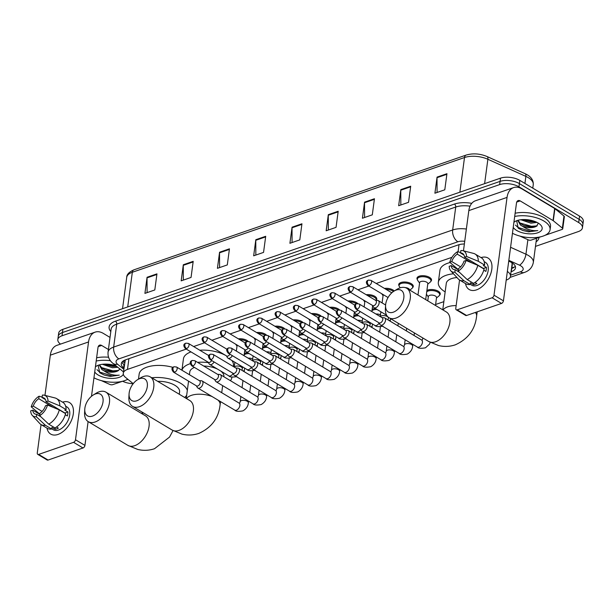<?xml version="1.0" encoding="UTF-8"?>
<svg xmlns="http://www.w3.org/2000/svg" width="614" height="614" viewBox="0 0 614 614"><rect width="100%" height="100%" fill="white"/><g stroke="black" fill="none" stroke-linecap="round" stroke-linejoin="round"><path stroke-width="0.92" d="M238.378 338.851A7.337 3.408 7.6 0 1 246.966 340.432A7.337 3.408 7.6 0 1 248.179 341.369M256.637 332.55A7.337 3.408 7.6 0 1 265.217 334.131A7.337 3.408 7.6 0 1 266.438 335.06M274.888 326.241A7.337 3.408 7.6 0 1 283.476 327.822A7.337 3.408 7.6 0 1 284.689 328.759M293.147 319.932A7.337 3.408 7.6 0 1 301.735 321.521A7.337 3.408 7.6 0 1 302.948 322.45M311.405 313.631A7.337 3.408 7.6 0 1 319.986 315.212A7.337 3.408 7.6 0 1 321.206 316.149M329.657 307.322A7.337 3.408 7.6 0 1 338.245 308.903A7.337 3.408 7.6 0 1 339.458 309.84M347.915 301.013A7.337 3.408 7.6 0 1 356.496 302.602A7.337 3.408 7.6 0 1 357.716 303.531M366.174 294.712A7.337 3.408 7.6 0 1 374.755 296.293A7.337 3.408 7.6 0 1 376.758 299.087A7.337 3.408 7.6 0 1 376.06 300.277M384.425 288.403A7.337 3.408 7.6 0 1 393.014 289.985A7.337 3.408 7.6 0 1 394.272 290.967M399.077 285.863A7.337 3.408 7.6 0 1 398.724 284.535A7.337 3.408 7.6 0 1 403.498 282.018A7.337 3.408 7.6 0 1 411.265 283.683A7.337 3.408 7.6 0 1 413.268 286.477A7.337 3.408 7.6 0 1 412.577 287.667M417.336 279.562A7.337 3.408 7.6 0 1 416.975 278.226A7.337 3.408 7.6 0 1 421.749 275.709A7.337 3.408 7.6 0 1 429.524 277.374A7.337 3.408 7.6 0 1 431.527 280.168A7.337 3.408 7.6 0 1 430.828 281.358M262.6 347.255A7.337 3.408 7.6 0 1 265.824 346.327M280.859 340.947A7.337 3.408 7.6 0 1 284.082 340.026M299.118 334.645A7.337 3.408 7.6 0 1 302.341 333.717M317.369 328.337A7.337 3.408 7.6 0 1 320.592 327.408M244.349 353.564A7.337 3.408 7.6 0 1 247.572 352.636M335.628 322.028A7.337 3.408 7.6 0 1 338.851 321.107M353.879 315.726A7.337 3.408 7.6 0 1 357.11 314.798M372.138 309.418A7.337 3.408 7.6 0 1 375.361 308.489M426.907 290.499A7.337 3.408 7.6 0 1 438.25 291.213A7.337 3.408 7.6 0 1 440.253 294.006A7.337 3.408 7.6 0 1 439.555 295.196M511.846 265.893A4.59 2.134 -172.4 0 0 512.076 264.158L511.784 262.209M512.076 264.158A13.761 6.393 7.6 0 1 512.068 264.197L510.457 276.269A13.761 6.393 -172.4 0 0 507.356 271.442M125.294 359.927L123.284 373.22A13.761 6.393 -172.4 0 0 125.548 377.418L133.223 383.658M186.28 349.09L127.489 369.398A13.761 6.393 -172.4 0 0 123.284 373.22M451.958 257.32L376.198 283.484M368.837 286.024L357.947 289.793M350.586 292.333L339.688 296.094M332.327 298.642L321.437 302.403M314.069 304.943L303.178 308.704M295.818 311.252L284.919 315.013M277.559 317.553L266.668 321.322M259.3 323.862L248.409 327.623M241.049 330.171L230.15 333.932M222.79 336.472L211.899 340.24M204.539 342.781L193.64 346.542M506.197 280.107L506.258 280.091A13.761 6.393 -172.4 0 0 510.457 276.269M243.06 371.002L244.326 370.564M261.311 364.701L262.577 364.263M279.57 358.392L280.836 357.954M297.828 352.091L299.095 351.653M316.08 345.782L317.346 345.344M334.338 339.473L335.605 339.035M352.589 333.172L353.864 332.734M370.848 326.863L372.115 326.425M389.107 320.554L390.374 320.117M435.61 304.49L443.853 301.651M60.494 344.109A13.761 6.393 7.6 0 1 57.823 339.588A13.761 6.393 7.6 0 1 62.029 335.766L499.642 184.599A13.761 6.393 7.6 0 1 518.96 186.825L578.687 222.56A13.761 6.393 7.6 0 1 582.44 227.794A13.761 6.393 7.6 0 1 578.234 231.616L535.477 246.391M133.177 383.712A13.761 6.393 7.6 0 1 122.6 381.248M582.44 227.794L583.3 221.355A13.761 6.393 7.6 0 0 579.547 216.12L519.82 180.386A13.761 6.393 7.6 0 0 500.502 178.16L62.889 329.319A13.761 6.393 7.6 0 0 58.683 333.149L58.253 336.365A13.761 6.393 7.6 0 1 62.459 332.542L500.072 181.383A13.761 6.393 7.6 0 1 519.39 183.609L579.117 219.344A13.761 6.393 7.6 0 1 582.87 224.578A13.761 6.393 7.6 0 0 579.117 219.344L519.39 183.609A13.761 6.393 7.6 0 0 500.072 181.383L62.459 332.542A13.761 6.393 7.6 0 0 58.253 336.365L57.823 339.588M511.063 271.764L511.301 271.68A13.761 6.393 -172.4 0 0 515.507 267.857A13.761 6.393 -172.4 0 0 509.973 261.694L508.73 261.134M464.368 243.988A13.761 6.393 -172.4 0 0 458.174 244.94L125.502 359.858A13.761 6.393 -172.4 0 0 121.296 363.68A13.761 6.393 -172.4 0 0 123.552 367.878L123.951 368.2M515.276 266.192A13.761 6.393 7.6 0 1 511.731 268.464L511.493 268.548M124.381 364.977L123.982 364.662A13.761 6.393 7.6 0 1 121.956 362.13M374.448 198.736L372.299 214.831L362.413 218.246L364.562 202.152L374.448 198.736M410.697 186.219L408.548 202.313L398.663 205.728L400.812 189.626L410.697 186.219M446.946 173.693L444.797 189.795L434.912 193.21L437.061 177.108L446.946 173.693M265.701 236.298L263.552 252.4L253.666 255.815L255.815 239.713L265.701 236.298M229.452 248.816L227.303 264.918L217.417 268.333L219.566 252.231L229.452 248.816M193.203 261.341L191.054 277.436L181.168 280.851L183.317 264.757L193.203 261.341M156.954 273.859L154.805 289.962L144.919 293.377L147.068 277.275L156.954 273.859M338.199 211.254L336.05 227.357L326.164 230.772L328.313 214.67L338.199 211.254M301.95 223.78L299.801 239.874L289.915 243.29L292.064 227.195L301.95 223.78M292.087 242.538L292.026 227.771A3.669 2.387 -109.1 0 1 292.064 227.195M328.337 230.02L328.275 215.253A3.669 2.387 -109.1 0 1 328.313 214.67M147.091 292.625L147.038 277.858A3.669 2.387 -109.1 0 1 147.068 277.275M183.34 280.107L183.279 265.34A3.669 2.387 -109.1 0 1 183.317 264.757M219.589 267.581L219.528 252.814A3.669 2.387 -109.1 0 1 219.566 252.231M255.838 255.063L255.777 240.297A3.669 2.387 -109.1 0 1 255.815 239.713M437.076 192.458L437.022 177.692A3.669 2.387 -109.1 0 1 437.061 177.108M400.835 204.976L400.773 190.21A3.669 2.387 -109.1 0 1 400.812 189.626M364.586 217.502L364.524 202.735A3.669 2.387 -109.1 0 1 364.562 202.152M127.75 379.214A22.933 10.661 7.6 0 1 93.95 377.833M123.33 374.294A14.951 6.946 7.6 0 1 112.815 378.416A14.951 6.946 7.6 0 1 98.094 374.97A14.951 6.946 7.6 0 1 94.725 371.969M95.408 366.88A14.951 6.946 7.6 0 1 96.713 365.967A14.951 6.946 7.6 0 1 116.092 365.913M98.148 365.292L99.737 372.767L104.134 374.993L110.106 376.42L119.277 375.146C114.097 375.691 109 374.248 103.973 370.802A10.361 4.82 7.6 0 0 118.041 370.764L119.876 368.983M99.453 364.862L102.124 368.331L105.923 370.288L111.886 371.577L118.041 370.764M99.23 364.931L101.955 369.613L103.973 370.802M102.361 364.294L112.4 367.748L117.742 367.249M104.273 364.125L112.569 366.466L116.568 366.305M96.191 361.024A22.933 10.661 7.6 0 1 110.374 360.717M96.621 357.801A22.933 10.661 7.6 0 1 108.548 357.241M106.045 364.962L116.077 366.374M105.362 370.073L115.394 371.485M104.081 374.977L110.106 376.42M105.485 364.094L115.662 365.76M101.057 367.448L112.93 370.856L118.663 370.419M96.974 369.674L99.476 371.992L112.247 375.968L119.277 375.146M57.977 434.443A18.343 11.037 120.9 0 1 47.002 428.135A18.343 11.037 120.9 0 0 50.709 434.09A18.343 11.037 120.9 0 0 57.977 434.443A18.343 11.037 120.9 0 0 73.281 413.959A18.343 11.037 120.9 0 0 62.544 402.155A18.343 11.037 120.9 0 1 69.543 402.607A18.343 11.037 120.9 0 1 72.022 418.932A18.343 11.037 120.9 0 1 57.977 434.443M127.965 379.383L126.4 379.928M122.493 381.279L112.723 384.648A2.295 1.067 -172.4 0 1 109.806 384.433L101.341 380.619M110.021 337.424L103.275 333.379A18.343 11.919 70.9 0 0 95.132 332.143A18.343 11.919 70.9 0 0 88.546 341.96L75.499 439.754L84.932 445.396L88.109 421.58M95.132 332.143L56.91 345.344A18.343 11.919 70.9 0 0 50.325 355.161L44.96 395.378M41.061 424.573L37.277 452.963A2.295 1.381 -59.1 0 0 37.746 454.36A2.295 1.381 -59.1 0 0 38.651 454.406L48.084 460.047A2.295 1.381 120.9 0 1 47.178 460.001L37.746 454.36M84.932 445.396A2.295 1.381 120.9 0 1 83.013 447.982L73.58 442.333L38.651 454.406M73.58 442.333A2.295 1.381 -59.1 0 0 75.499 439.754M83.013 447.982L48.084 460.047M91.486 396.291L97.979 347.601A4.59 2.978 -109.1 0 1 99.629 345.145A4.59 2.978 -109.1 0 1 101.663 345.459L108.409 349.496M40.931 416.837L36.686 414.296A9.172 5.518 120.9 0 1 34.668 413.805A9.172 5.518 120.9 0 1 32.726 410.152L39.818 414.396M42.097 411.411L33.263 406.123A9.172 5.518 120.9 0 1 38.766 398.709L53.364 407.443M56.465 427.014L58.353 428.142A13.301 7.997 120.9 0 1 56.68 428.887A13.301 7.997 120.9 0 1 55.06 429.286L51.914 427.405L51.699 429.032A15.135 9.103 120.9 0 1 47.324 428.326L41.038 424.566A15.135 9.103 120.9 0 1 39.787 423.537L32.266 415.363A11.927 7.176 120.9 0 1 30.7 410.85L32.726 410.152M65.652 406.153L66.949 406.936A13.301 7.997 120.9 0 1 68.745 418.771A13.301 7.997 120.9 0 1 58.568 430.015A13.301 7.997 120.9 0 1 53.295 429.762L51.722 428.818M65.276 414.719L67.386 415.977A13.301 7.997 120.9 0 0 67.924 411.956L64.777 410.075L66.112 409.615L59.827 405.854L48.053 401.019L46.027 401.717L64.884 412.999A9.172 5.518 -59.1 0 1 64.907 413.237M45.474 399.614L42.067 397.573L42.397 395.094A11.927 7.176 120.9 0 1 44.323 395.216L55.083 397.972A15.135 9.103 120.9 0 1 56.58 398.586L62.866 402.354A15.135 9.103 120.9 0 1 66.112 409.615M65.575 413.636A15.135 9.103 120.9 0 1 54.991 427.897L48.706 424.136L39.657 415.632L39.987 413.161A9.172 5.518 120.9 0 0 45.49 405.739L47.516 405.04L59.289 409.876L65.575 413.636M33.263 406.123L31.237 406.829L39.849 414.189M56.58 398.586A15.135 9.103 120.9 0 1 59.827 405.854M59.289 409.876A15.135 9.103 120.9 0 1 48.706 424.136M42.128 397.089L39.096 396.237L38.766 398.709M31.237 406.829A11.927 7.176 120.9 0 1 39.096 396.237M44.323 395.216A11.927 7.176 120.9 0 1 48.053 401.019M47.516 405.04A11.927 7.176 120.9 0 1 39.657 415.632M42.067 397.573A9.172 5.518 120.9 0 1 44.085 398.064A9.172 5.518 120.9 0 1 46.027 401.717M36.686 414.296L36.356 416.776L45.405 425.272L51.699 429.032M45.405 425.272A15.135 9.103 120.9 0 1 41.038 424.566M36.356 416.776A11.927 7.176 120.9 0 1 32.266 415.363M55.26 427.751L55.06 429.286M57.793 408.755L57.731 409.239M67.924 411.956L64.884 412.999M92.468 416.1A12.61 7.583 -59.1 0 0 103.006 401.901A12.61 7.583 -59.1 0 0 95.416 393.958A12.61 7.583 -59.1 0 0 93.297 394.979A12.61 7.583 -59.1 0 0 84.778 409.216A12.61 7.583 -59.1 0 0 92.468 416.1M93.297 394.979L96.206 393.198A17.2 10.346 120.9 0 1 99.1 391.816A17.2 10.346 120.9 0 1 105.915 392.154A17.2 10.346 120.9 0 1 108.233 407.458A17.2 10.346 120.9 0 1 95.07 422.002A17.2 10.346 120.9 0 1 88.255 421.664A17.2 10.346 120.9 0 1 84.594 412.616L84.778 409.216M179.265 394.242L179.587 391.847A17.2 7.997 -172.4 0 0 174.898 385.3A17.2 7.997 -172.4 0 0 157.714 381.348M151.765 377.787A25.22 11.727 7.6 0 1 180.662 383.313A25.22 11.727 7.6 0 1 187.324 390.435M186.679 395.232A25.22 11.727 7.6 0 1 184.622 397.442M138.488 379.13L139.148 374.156A25.22 11.727 7.6 0 1 173.01 367.379M136.753 400.796A12.61 7.583 -59.1 0 0 147.291 386.597A12.61 7.583 -59.1 0 0 139.708 378.661A12.61 7.583 -59.1 0 0 137.59 379.675A12.61 7.583 -59.1 0 0 129.07 393.919A12.61 7.583 -59.1 0 0 136.753 400.796M137.59 379.675L140.499 377.902A17.2 10.346 120.9 0 1 143.384 376.52A17.2 10.346 120.9 0 1 150.2 376.85A17.2 10.346 120.9 0 1 152.525 392.162A17.2 10.346 120.9 0 1 139.363 406.706A17.2 10.346 120.9 0 1 132.547 406.368A17.2 10.346 120.9 0 1 128.879 397.319L129.07 393.919M223.849 376.743L223.872 376.543A17.2 7.997 -172.4 0 0 220.641 370.979M231.869 377.08A25.22 11.727 7.6 0 1 231.831 377.61A25.22 11.727 7.6 0 1 230.434 380.68M231.869 360.472A25.22 11.727 7.6 0 1 233.435 365.53L233.305 366.512M217.502 369.098A17.2 7.997 -172.4 0 0 203.718 366.036M194.446 367.433A17.2 7.997 -172.4 0 0 189.78 372L189.419 374.709M181.967 370.25A25.22 11.727 7.6 0 1 190.332 363.672M197.539 362.337A25.22 11.727 7.6 0 1 208.453 362.659M181.921 370.219L183.44 358.86A25.22 11.727 7.6 0 1 190.992 351.906M199.78 350.218A25.22 11.727 7.6 0 1 225.706 355.445M393.259 312.196A12.61 7.583 -59.1 0 0 403.797 297.997A12.61 7.583 -59.1 0 0 396.214 290.061A12.61 7.583 -59.1 0 0 394.096 291.074A12.61 7.583 -59.1 0 0 385.577 305.319A12.61 7.583 -59.1 0 0 393.259 312.196M394.096 291.074L397.005 289.301A17.2 10.346 120.9 0 1 399.891 287.92A17.2 10.346 120.9 0 1 406.706 288.25A17.2 10.346 120.9 0 1 409.031 303.554A17.2 10.346 120.9 0 1 395.869 318.098A17.2 10.346 120.9 0 1 389.053 317.768A17.2 10.346 120.9 0 1 385.385 308.719L385.577 305.319M456.962 277.536A17.2 7.997 -172.4 0 0 446.286 283.392L442.763 309.817M445.15 291.896A25.22 11.727 7.6 0 1 438.335 282.333A25.22 11.727 7.6 0 1 453.516 273.783M438.335 282.333L439.946 270.26A25.22 11.727 7.6 0 1 450.054 262.554M196.319 385.784L197.309 387.465A4.129 2.479 -59.1 0 0 197.869 388.048A4.129 2.479 -59.1 0 0 199.504 388.125A4.129 2.479 -59.1 0 0 202.95 383.481A4.129 2.479 -59.1 0 0 202.106 380.964A4.129 2.479 -59.1 0 0 201.331 380.741L199.381 380.672M174.675 372.184A2.978 1.796 -59.1 0 1 173.493 372.13L196.572 385.93A2.978 1.796 -59.1 0 0 197.754 385.991A2.978 1.796 -59.1 0 0 200.241 382.637A2.978 1.796 -59.1 0 0 199.634 380.818L176.556 367.011L174.054 366.75A2.978 1.934 -109.1 0 0 172.979 368.346A2.978 1.934 70.9 0 0 174.675 372.184A2.978 1.796 -59.1 0 0 176.962 369.666A2.978 1.796 -59.1 0 0 176.556 367.011M248.186 358.185A4.129 1.919 7.6 0 1 252.707 359.013M244.172 354.838A6.877 3.2 7.6 0 1 249.192 353.603M214.578 379.475L215.56 381.164A4.129 2.479 -59.1 0 0 216.12 381.739A4.129 2.479 -59.1 0 0 217.763 381.816A4.129 2.479 -59.1 0 0 221.209 377.173A4.129 2.479 -59.1 0 0 220.365 374.655A4.129 2.479 -59.1 0 0 219.589 374.433L217.64 374.363M192.934 365.883A2.978 1.796 -59.1 0 1 191.752 365.821L214.823 379.629A2.978 1.796 -59.1 0 0 216.005 379.682A2.978 1.796 -59.1 0 0 218.5 376.328A2.978 1.796 -59.1 0 0 217.886 374.509L194.815 360.71L192.312 360.449A2.978 1.934 -109.1 0 0 191.238 362.045A2.978 1.934 70.9 0 0 192.934 365.883A2.978 1.796 -59.1 0 0 195.214 363.358A2.978 1.796 -59.1 0 0 194.815 360.71M266.438 351.876A4.129 1.919 7.6 0 1 270.966 352.705M262.431 348.537A6.877 3.2 7.6 0 1 267.451 347.301M232.836 373.174L233.819 374.855A4.129 2.479 -59.1 0 0 234.379 375.43A4.129 2.479 -59.1 0 0 236.014 375.515A4.129 2.479 -59.1 0 0 239.468 370.864A4.129 2.479 -59.1 0 0 238.616 368.346A4.129 2.479 -59.1 0 0 237.841 368.131L235.899 368.055M211.185 359.574A2.978 1.796 -59.1 0 1 210.011 359.52L233.082 373.32A2.978 1.796 -59.1 0 0 234.264 373.381A2.978 1.796 -59.1 0 0 236.751 370.019A2.978 1.796 -59.1 0 0 236.144 368.208L213.066 354.401L210.564 354.14A2.978 1.934 -109.1 0 0 209.497 355.736A2.978 1.934 70.9 0 0 211.185 359.574A2.978 1.796 -59.1 0 0 213.472 357.056A2.978 1.796 -59.1 0 0 213.066 354.401M284.696 345.567A4.129 1.919 7.6 0 1 289.217 346.396M280.69 342.228A6.877 3.2 7.6 0 1 285.702 340.993M251.088 366.865L252.078 368.546A4.129 2.479 -59.1 0 0 252.638 369.129A4.129 2.479 -59.1 0 0 254.273 369.206A4.129 2.479 -59.1 0 0 257.719 364.562A4.129 2.479 -59.1 0 0 256.875 362.045A4.129 2.479 -59.1 0 0 256.099 361.823L254.15 361.753M229.444 353.273A2.978 1.796 -59.1 0 1 228.262 353.211L251.341 367.018A2.978 1.796 -59.1 0 0 252.523 367.072A2.978 1.796 -59.1 0 0 255.01 363.718A2.978 1.796 -59.1 0 0 254.396 361.899L231.324 348.092L228.822 347.839A2.978 1.934 -109.1 0 0 227.748 349.427A2.978 1.934 70.9 0 0 229.444 353.273A2.978 1.796 -59.1 0 0 231.724 350.748A2.978 1.796 -59.1 0 0 231.324 348.092M302.955 339.266A4.129 1.919 7.6 0 1 307.476 340.095M298.941 335.927A6.877 3.2 7.6 0 1 303.961 334.684M269.346 360.564L270.329 362.245A4.129 2.479 -59.1 0 0 270.889 362.82A4.129 2.479 -59.1 0 0 272.524 362.905A4.129 2.479 -59.1 0 0 275.978 358.254A4.129 2.479 -59.1 0 0 275.126 355.736A4.129 2.479 -59.1 0 0 274.351 355.514L272.409 355.445M247.703 346.964A2.978 1.796 -59.1 0 1 246.521 346.902L269.592 360.71A2.978 1.796 -59.1 0 0 270.774 360.763A2.978 1.796 -59.1 0 0 273.268 357.409A2.978 1.796 -59.1 0 0 272.654 355.59L249.583 341.791L247.074 341.53A2.978 1.934 -109.1 0 0 246.007 343.126A2.978 1.934 70.9 0 0 247.703 346.964A2.978 1.796 -59.1 0 0 249.982 344.439A2.978 1.796 -59.1 0 0 249.583 341.791M321.206 332.957A4.129 1.919 7.6 0 1 325.727 333.786M317.2 329.618A6.877 3.2 7.6 0 1 322.22 328.383M287.605 354.255L288.588 355.936A4.129 2.479 -59.1 0 0 289.148 356.519A4.129 2.479 -59.1 0 0 290.783 356.596A4.129 2.479 -59.1 0 0 294.229 351.952A4.129 2.479 -59.1 0 0 293.385 349.435A4.129 2.479 -59.1 0 0 292.609 349.212L290.66 349.136M265.954 340.655A2.978 1.796 -59.1 0 1 264.772 340.601L287.851 354.401A2.978 1.796 -59.1 0 0 289.033 354.462A2.978 1.796 -59.1 0 0 291.52 351.108A2.978 1.796 -59.1 0 0 290.913 349.289L267.834 335.482L265.332 335.221A2.978 1.934 -109.1 0 0 264.266 336.817A2.978 1.934 70.9 0 0 265.954 340.655A2.978 1.796 -59.1 0 0 268.241 338.137A2.978 1.796 -59.1 0 0 267.834 335.482M339.465 326.648A4.129 1.919 7.6 0 1 343.986 327.477M335.459 323.309A6.877 3.2 7.6 0 1 340.471 322.074M305.856 347.946L306.839 349.627A4.129 2.479 -59.1 0 0 307.407 350.21A4.129 2.479 -59.1 0 0 309.042 350.287A4.129 2.479 -59.1 0 0 312.488 345.644A4.129 2.479 -59.1 0 0 311.643 343.126A4.129 2.479 -59.1 0 0 310.868 342.904L308.919 342.835M284.213 334.354A2.978 1.796 -59.1 0 1 283.031 334.292L306.11 348.1A2.978 1.796 -59.1 0 0 307.284 348.153A2.978 1.796 -59.1 0 0 309.778 344.799A2.978 1.796 -59.1 0 0 309.164 342.98L286.093 329.181L283.591 328.92A2.978 1.934 -109.1 0 0 282.517 330.516A2.978 1.934 70.9 0 0 284.213 334.354A2.978 1.796 -59.1 0 0 286.492 331.829A2.978 1.796 -59.1 0 0 286.093 329.181M357.716 320.347A4.129 1.919 7.6 0 1 362.245 321.176M353.71 317.008A6.877 3.2 7.6 0 1 358.729 315.765M324.115 341.645L325.098 343.326A4.129 2.479 -59.1 0 0 325.658 343.901A4.129 2.479 -59.1 0 0 327.293 343.986A4.129 2.479 -59.1 0 0 330.746 339.335A4.129 2.479 -59.1 0 0 329.895 336.817A4.129 2.479 -59.1 0 0 329.119 336.595L327.178 336.526M302.472 328.045A2.978 1.796 -59.1 0 1 301.29 327.983L324.361 341.791A2.978 1.796 -59.1 0 0 325.543 341.852A2.978 1.796 -59.1 0 0 328.037 338.491A2.978 1.796 -59.1 0 0 327.423 336.672L304.344 322.872L301.842 322.611A2.978 1.934 -109.1 0 0 300.776 324.207A2.978 1.934 70.9 0 0 302.472 328.045A2.978 1.796 -59.1 0 0 304.751 325.527A2.978 1.796 -59.1 0 0 304.344 322.872M375.975 314.038A4.129 1.919 7.6 0 1 380.496 314.867M371.969 310.699A6.877 3.2 7.6 0 1 376.981 309.464M342.374 335.336L343.356 337.017A4.129 2.479 -59.1 0 0 343.917 337.6A4.129 2.479 -59.1 0 0 345.552 337.677A4.129 2.479 -59.1 0 0 348.998 333.034A4.129 2.479 -59.1 0 0 348.153 330.516A4.129 2.479 -59.1 0 0 347.378 330.294L345.429 330.225M320.723 321.736A2.978 1.796 -59.1 0 1 319.541 321.682L342.62 335.482A2.978 1.796 -59.1 0 0 343.802 335.543A2.978 1.796 -59.1 0 0 346.288 332.189A2.978 1.796 -59.1 0 0 345.682 330.37L322.603 316.563L320.101 316.302A2.978 1.934 -109.1 0 0 319.027 317.898A2.978 1.934 70.9 0 0 320.723 321.736A2.978 1.796 -59.1 0 0 323.01 319.219A2.978 1.796 -59.1 0 0 322.603 316.563M360.625 329.027L361.608 330.716A4.129 2.479 -59.1 0 0 362.168 331.291A4.129 2.479 -59.1 0 0 363.81 331.368A4.129 2.479 -59.1 0 0 367.256 326.725A4.129 2.479 -59.1 0 0 366.412 324.207A4.129 2.479 -59.1 0 0 365.637 323.985L363.688 323.916M338.982 315.435A2.978 1.796 -59.1 0 1 337.8 315.373L360.871 329.181A2.978 1.796 -59.1 0 0 362.053 329.234A2.978 1.796 -59.1 0 0 364.547 325.88A2.978 1.796 -59.1 0 0 363.933 324.062L340.862 310.262L338.36 310.001A2.978 1.934 -109.1 0 0 337.286 311.597A2.978 1.934 70.9 0 0 338.982 315.435A2.978 1.796 -59.1 0 0 341.261 312.91A2.978 1.796 -59.1 0 0 340.862 310.262M427.774 300.852L428.349 296.508A4.129 1.919 7.6 0 1 431.036 295.096A4.129 1.919 7.6 0 1 435.41 296.032A4.129 1.919 7.6 0 1 436.531 297.606L435.487 305.465M426.738 291.78A6.877 3.2 7.6 0 1 437.813 292.126A6.877 3.2 7.6 0 1 439.693 294.743A6.877 3.2 7.6 0 1 438.972 295.925L436.477 297.99M378.884 322.726L379.866 324.407A4.129 2.479 -59.1 0 0 380.427 324.983A4.129 2.479 -59.1 0 0 382.061 325.067A4.129 2.479 -59.1 0 0 385.515 320.416A4.129 2.479 -59.1 0 0 384.663 317.898A4.129 2.479 -59.1 0 0 383.888 317.684L381.946 317.607M357.233 309.126A2.978 1.796 -59.1 0 1 356.059 309.072L379.13 322.872A2.978 1.796 -59.1 0 0 380.312 322.933A2.978 1.796 -59.1 0 0 382.798 319.572A2.978 1.796 -59.1 0 0 382.192 317.76L359.113 303.953L356.611 303.692A2.978 1.934 -109.1 0 0 355.544 305.288A2.978 1.934 70.9 0 0 357.233 309.126A2.978 1.796 -59.1 0 0 359.52 306.609A2.978 1.796 -59.1 0 0 359.113 303.953M428.296 296.9L426.438 294.252A6.877 3.2 7.6 0 1 426.415 294.213M239.905 339.765A6.877 3.2 7.6 0 1 246.529 341.353A6.877 3.2 7.6 0 1 246.905 341.599M185.351 348.529C183.141 345.851 183.333 344.055 185.912 343.157A2.978 1.934 -109.1 0 0 184.837 344.753A2.978 1.934 70.9 0 0 186.533 348.591A2.978 1.796 -59.1 0 1 185.351 348.529L208.43 362.337A2.978 1.796 -59.1 0 0 209.604 362.39A2.978 1.796 -59.1 0 0 211.615 360.479M236.344 351.101L237.065 345.736A4.129 1.919 7.6 0 1 237.342 345.175M208.177 362.183L209.159 363.872A4.129 2.479 -59.1 0 0 209.727 364.447A4.129 2.479 -59.1 0 0 214.094 361.961M258.164 333.463A6.877 3.2 7.6 0 1 264.78 335.044A6.877 3.2 7.6 0 1 265.156 335.29M203.61 342.228C201.4 339.542 201.584 337.754 204.163 336.848A2.978 1.934 -109.1 0 0 203.096 338.444A2.978 1.934 70.9 0 0 204.792 342.282A2.978 1.796 -59.1 0 1 203.61 342.228L226.681 356.028A2.978 1.796 -59.1 0 0 227.863 356.089A2.978 1.796 -59.1 0 0 229.874 354.171M254.603 344.792L255.317 339.427A4.129 1.919 7.6 0 1 255.593 338.874M226.436 355.882L227.418 357.563A4.129 2.479 -59.1 0 0 227.978 358.139A4.129 2.479 -59.1 0 0 232.353 355.659M276.415 327.155A6.877 3.2 7.6 0 1 283.039 328.743A6.877 3.2 7.6 0 1 283.415 328.981M221.861 335.919C219.658 333.241 219.843 331.445 222.422 330.547A2.978 1.934 -109.1 0 0 221.347 332.136A2.978 1.934 70.9 0 0 223.043 335.981A2.978 1.796 -59.1 0 1 221.861 335.919L244.94 349.727A2.978 1.796 -59.1 0 0 246.122 349.78A2.978 1.796 -59.1 0 0 248.133 347.869M272.862 338.491L273.575 333.126A4.129 1.919 7.6 0 1 273.852 332.565M244.687 349.573L245.677 351.254A4.129 2.479 -59.1 0 0 246.237 351.837A4.129 2.479 -59.1 0 0 250.612 349.351M294.674 320.846A6.877 3.2 7.6 0 1 301.297 322.434A6.877 3.2 7.6 0 1 301.674 322.68M240.12 329.611C237.91 326.932 238.102 325.136 240.68 324.238A2.978 1.934 -109.1 0 0 239.606 325.834A2.978 1.934 70.9 0 0 241.302 329.672A2.978 1.796 -59.1 0 1 240.12 329.611L263.191 343.418A2.978 1.796 -59.1 0 0 264.373 343.472A2.978 1.796 -59.1 0 0 266.384 341.561M291.113 332.182L291.834 326.817A4.129 1.919 7.6 0 1 292.111 326.257M262.945 343.272L263.928 344.953A4.129 2.479 -59.1 0 0 264.488 345.528A4.129 2.479 -59.1 0 0 268.863 343.049M312.933 314.545A6.877 3.2 7.6 0 1 319.549 316.133A6.877 3.2 7.6 0 1 319.925 316.371M258.379 323.309C256.168 320.623 256.353 318.835 258.931 317.929A2.978 1.934 -109.1 0 0 257.865 319.526A2.978 1.934 70.9 0 0 259.553 323.363A2.978 1.796 -59.1 0 1 258.379 323.309L281.45 337.109A2.978 1.796 -59.1 0 0 282.632 337.17A2.978 1.796 -59.1 0 0 284.643 335.259M309.372 325.873L310.085 320.508A4.129 1.919 7.6 0 1 310.362 319.955M281.204 336.963L282.187 338.644A4.129 2.479 -59.1 0 0 282.747 339.22A4.129 2.479 -59.1 0 0 287.122 336.741M331.184 308.236A6.877 3.2 7.6 0 1 337.807 309.824A6.877 3.2 7.6 0 1 338.184 310.062M276.63 317.001C274.427 314.322 274.611 312.526 277.19 311.628A2.978 1.934 -109.1 0 0 276.116 313.224A2.978 1.934 70.9 0 0 277.812 317.062A2.978 1.796 -59.1 0 1 276.63 317.001L299.709 330.808A2.978 1.796 -59.1 0 0 300.891 330.862A2.978 1.796 -59.1 0 0 302.902 328.95M327.63 319.572L328.344 314.207A4.129 1.919 7.6 0 1 328.62 313.647M299.455 330.654L300.446 332.335A4.129 2.479 -59.1 0 0 301.006 332.918A4.129 2.479 -59.1 0 0 305.381 330.432M349.443 301.927A6.877 3.2 7.6 0 1 356.066 303.516A6.877 3.2 7.6 0 1 356.442 303.761M294.889 310.692C292.678 308.013 292.863 306.225 295.441 305.319A2.978 1.934 -109.1 0 0 294.375 306.916A2.978 1.934 70.9 0 0 296.071 310.753A2.978 1.796 -59.1 0 1 294.889 310.692L317.96 324.499A2.978 1.796 -59.1 0 0 319.142 324.56A2.978 1.796 -59.1 0 0 321.153 322.642M345.882 313.263L346.595 307.898A4.129 1.919 7.6 0 1 346.872 307.338M317.714 324.353L318.697 326.034A4.129 2.479 -59.1 0 0 319.257 326.61A4.129 2.479 -59.1 0 0 323.632 324.131M367.702 295.626A6.877 3.2 7.6 0 1 374.317 297.214A6.877 3.2 7.6 0 1 376.198 299.832A6.877 3.2 7.6 0 1 376.037 300.338M313.14 304.39C310.937 301.704 311.121 299.916 313.7 299.01A2.978 1.934 -109.1 0 0 312.633 300.607A2.978 1.934 70.9 0 0 314.322 304.444A2.978 1.796 -59.1 0 1 313.14 304.39L336.219 318.19A2.978 1.796 -59.1 0 0 337.401 318.252A2.978 1.796 -59.1 0 0 339.412 316.34M364.14 306.962L364.854 301.597A4.129 1.919 7.6 0 1 365.13 301.037M335.973 318.044L336.956 319.725A4.129 2.479 -59.1 0 0 337.516 320.308A4.129 2.479 -59.1 0 0 341.891 317.822M385.953 289.317A6.877 3.2 7.6 0 1 392.576 290.906A6.877 3.2 7.6 0 1 393.428 291.512M331.399 298.082C329.188 295.403 329.38 293.607 331.959 292.709A2.978 1.934 -109.1 0 0 330.885 294.306A2.978 1.934 70.9 0 0 332.581 298.143A2.978 1.796 -59.1 0 1 331.399 298.082L354.478 311.889A2.978 1.796 -59.1 0 0 355.652 311.943A2.978 1.796 -59.1 0 0 357.663 310.032M382.092 302.902L383.113 295.288A4.129 1.919 7.6 0 1 383.389 294.728M354.224 311.735L355.207 313.424A4.129 2.479 -59.1 0 0 355.775 314A4.129 2.479 -59.1 0 0 360.142 311.513M405.071 287.567A4.129 1.919 7.6 0 1 408.425 288.503A4.129 1.919 7.6 0 1 409.553 289.954M372.483 305.434L373.466 307.115A4.129 2.479 -59.1 0 0 374.026 307.691A4.129 2.479 -59.1 0 0 377.073 306.908A4.129 2.479 -59.1 0 0 379.114 303.124A4.129 2.479 -59.1 0 0 378.262 300.607A4.129 2.479 -59.1 0 0 377.487 300.392L375.545 300.315M400.221 287.812L399.453 286.723A6.877 3.2 7.6 0 1 399.069 285.395A6.877 3.2 7.6 0 1 403.544 283.039A6.877 3.2 7.6 0 1 410.827 284.597A6.877 3.2 7.6 0 1 412.708 287.214A6.877 3.2 7.6 0 1 411.986 288.396L409.876 290.146M350.84 291.834A2.978 1.796 -59.1 0 1 349.658 291.78L372.729 305.58A2.978 1.796 -59.1 0 0 373.911 305.642A2.978 1.796 -59.1 0 0 376.405 302.28A2.978 1.796 -59.1 0 0 375.791 300.469L352.712 286.661L350.21 286.4A2.978 1.934 -109.1 0 0 349.143 287.997A2.978 1.934 70.9 0 0 350.84 291.834A2.978 1.796 -59.1 0 0 353.119 289.317A2.978 1.796 -59.1 0 0 352.712 286.661M417.981 294.996L419.623 282.678A4.129 1.919 7.6 0 1 422.309 281.258A4.129 1.919 7.6 0 1 426.676 282.194A4.129 1.919 7.6 0 1 427.804 283.768L425.694 299.609M419.569 283.069L417.712 280.414A6.877 3.2 7.6 0 1 417.328 279.094A6.877 3.2 7.6 0 1 421.803 276.73A6.877 3.2 7.6 0 1 429.086 278.296A6.877 3.2 7.6 0 1 430.959 280.913A6.877 3.2 7.6 0 1 430.245 282.087L427.751 284.159M476.479 289.885A18.343 11.037 120.9 0 1 465.504 283.576A18.343 11.037 120.9 0 0 469.211 289.532A18.343 11.037 120.9 0 0 476.479 289.885A18.343 11.037 120.9 0 0 491.783 269.4A18.343 11.037 120.9 0 0 481.046 257.596A18.343 11.037 120.9 0 1 488.046 258.049A18.343 11.037 120.9 0 1 490.525 274.374A18.343 11.037 120.9 0 1 476.479 289.885M553.283 220.733A2.295 1.067 -172.4 0 0 553.037 220.564L554.649 208.484A2.295 1.067 7.6 0 1 554.895 208.66L553.283 220.733L562.363 228.109A2.295 1.067 -172.4 0 1 562.739 228.807A2.295 1.067 -172.4 0 1 562.04 229.444L544.902 235.362M540.995 236.712L531.225 240.089A2.295 1.067 -172.4 0 1 528.309 239.874L519.843 236.052M554.649 208.484L521.777 188.82A18.343 11.919 70.9 0 0 513.634 187.585A18.343 11.919 70.9 0 0 507.049 197.401L494.001 295.196L503.434 300.837L516.481 203.042A4.59 2.978 -109.1 0 1 518.132 200.586A4.59 2.978 -109.1 0 1 520.165 200.893L553.037 220.564M554.895 208.66L563.974 216.036A2.295 1.067 7.6 0 1 564.35 216.734L562.739 228.807M513.634 187.585L475.413 200.786A18.343 11.919 70.9 0 0 468.827 210.602L463.463 250.819M459.564 280.015L455.78 308.397A2.295 1.381 -59.1 0 0 456.248 309.801A2.295 1.381 -59.1 0 0 457.154 309.84L466.586 315.489A2.295 1.381 120.9 0 1 465.681 315.442L456.248 309.801M503.434 300.837A2.295 1.381 120.9 0 1 501.515 303.423L492.09 297.775L457.154 309.84M492.09 297.775A2.295 1.381 -59.1 0 0 494.001 295.196M501.515 303.423L466.586 315.489M459.433 272.278L455.189 269.738A9.172 5.518 120.9 0 1 453.17 269.247A9.172 5.518 120.9 0 1 451.229 265.593L458.32 269.838M460.6 266.852L451.766 261.564A9.172 5.518 120.9 0 1 457.269 254.15L471.874 262.884M474.967 282.455L476.855 283.584A13.301 7.997 120.9 0 1 475.182 284.328A13.301 7.997 120.9 0 1 473.563 284.727L470.416 282.847L470.201 284.474A15.135 9.103 120.9 0 1 465.826 283.768L459.541 280.007A15.135 9.103 120.9 0 1 458.29 278.979L450.776 270.797A11.927 7.176 120.9 0 1 449.202 266.292L451.229 265.593M484.154 261.595L485.451 262.378A13.301 7.997 120.9 0 1 487.247 274.212A13.301 7.997 120.9 0 1 477.07 285.456A13.301 7.997 120.9 0 1 471.798 285.203L470.224 284.259M483.778 270.16L485.889 271.419A13.301 7.997 120.9 0 0 486.426 267.397L483.279 265.517L484.615 265.056L478.329 261.295L466.556 256.46L464.529 257.159L483.395 268.441A9.172 5.518 -59.1 0 1 483.41 268.679M463.977 255.056L460.569 253.014L460.899 250.535A11.927 7.176 120.9 0 1 462.826 250.658L473.586 253.413A15.135 9.103 120.9 0 1 475.082 254.027L481.368 257.788A15.135 9.103 120.9 0 1 484.615 265.056M484.078 269.078A15.135 9.103 120.9 0 1 473.494 283.338L467.208 279.577L458.159 271.073L458.489 268.602A9.172 5.518 120.9 0 0 463.992 261.18L466.018 260.482L477.792 265.317L484.078 269.078M451.766 261.564L449.74 262.27L458.351 269.63M475.082 254.027A15.135 9.103 120.9 0 1 478.329 261.295M477.792 265.317A15.135 9.103 120.9 0 1 467.208 279.577M460.63 252.531L457.599 251.679L457.269 254.15M449.74 262.27A11.927 7.176 120.9 0 1 457.599 251.679M462.826 250.658A11.927 7.176 120.9 0 1 466.556 256.46M466.018 260.482A11.927 7.176 120.9 0 1 458.159 271.073M460.569 253.014A9.172 5.518 120.9 0 1 462.588 253.505A9.172 5.518 120.9 0 1 464.529 257.159M455.189 269.738L454.859 272.209L463.908 280.713L470.201 284.474M463.908 280.713A15.135 9.103 120.9 0 1 459.541 280.007M454.859 272.209A11.927 7.176 120.9 0 1 450.776 270.797M473.762 283.192L473.563 284.727M476.295 264.197L476.234 264.68M486.426 267.397L483.395 268.441M514.693 216.458A22.933 10.661 7.6 0 1 543.82 221.009A22.933 10.661 7.6 0 1 550.067 229.736A22.933 10.661 7.6 0 1 536.168 237.518A22.933 10.661 7.6 0 1 512.452 233.274M515.123 213.242A22.933 10.661 7.6 0 1 544.25 217.793A22.933 10.661 7.6 0 1 550.497 226.52L550.067 229.736M513.91 222.322A14.951 6.946 7.6 0 1 515.215 221.401A14.951 6.946 7.6 0 1 538.087 222.989A14.951 6.946 7.6 0 1 540.435 224.77A14.951 6.946 7.6 0 1 536.045 233.282A14.951 6.946 7.6 0 1 516.597 230.411A14.951 6.946 7.6 0 1 513.235 227.41M516.65 220.733L518.239 228.208L522.637 230.434L528.608 231.862L537.78 230.588C532.599 231.133 527.503 229.69 522.483 226.244A10.361 4.82 7.6 0 0 536.544 226.198L538.348 223.151M517.955 220.303L520.626 223.772L524.425 225.729L530.389 227.019L536.544 226.198M517.732 220.365L520.457 225.054L522.483 226.244M520.864 219.735L530.903 223.189L536.997 222.391M522.775 219.566L531.072 221.907L535.423 221.677M524.548 220.403L534.579 221.815M523.865 225.515L533.896 226.927M522.583 230.419L528.608 231.862M523.988 219.536L534.165 221.201M519.559 222.89L531.432 226.29L537.166 225.86M515.476 225.115L517.978 227.433L530.749 231.401L537.78 230.588M124.888 361.162A13.761 9.701 129.1 0 1 123.253 360.94M511.731 266.775A13.761 8.934 70.9 0 0 513.818 267.481M128.917 358.676L127.489 369.398M459.019 244.679L458.067 251.809M510.602 275.187L520.365 271.818A9.172 4.26 -172.4 0 0 520.672 265.778A9.172 4.26 -172.4 0 0 519.475 265.156L508.837 260.359M510.579 247.281L525.952 254.211A18.343 8.527 7.6 0 1 528.332 255.455A18.343 8.527 7.6 0 1 533.336 262.431L536.398 239.491A18.343 8.527 -172.4 0 0 536.375 238.309M527.886 239.683L525.952 254.211A9.172 4.398 114.3 0 1 519.475 265.156M110.804 331.568A20.638 9.594 7.6 0 1 115.424 321.176L454.421 204.078A20.638 9.594 7.6 0 1 471.775 203.334M538.969 237.418A20.638 9.594 7.6 0 1 536.083 241.832M62.029 335.766L62.889 329.319M578.687 222.56L579.547 216.12M518.96 186.825L519.82 180.386M499.642 184.599L500.502 178.16M108.056 352.167A18.343 8.527 7.6 0 1 113.667 347.071L116.721 324.131A18.343 8.527 -172.4 0 0 111.119 329.227L108.056 352.167C107.68 356.665 109.284 360.38 112.876 363.296L123.46 371.892M464.729 241.317A9.172 4.26 -172.4 0 0 457.883 241.778L118.878 358.875A9.172 5.956 -109.1 0 1 113.667 347.071L452.664 229.974L455.726 207.033L116.721 324.131A2.295 1.489 70.9 0 0 115.424 321.176M457.883 241.778A9.172 5.956 -109.1 0 1 452.664 229.974A18.343 8.527 7.6 0 1 466.364 229.037M470.025 206.181A18.343 8.527 -172.4 0 0 455.726 207.033A2.295 1.489 70.9 0 0 454.421 204.078M118.878 358.875A9.172 4.26 -172.4 0 0 117.581 364.232L123.805 369.283M117.581 364.232A9.172 6.47 129.1 0 1 112.876 363.296M510.08 277.39L524.433 272.432A9.172 5.956 -109.1 0 1 520.365 271.818M123.982 364.662L123.552 367.878M511.731 268.464L511.301 271.68M127.704 306.931L132.332 272.271A4.59 2.978 -109.1 0 1 133.975 269.815L466.156 155.073A4.59 2.978 70.9 0 0 464.506 157.529L132.332 272.271A18.343 8.527 -172.4 0 0 126.722 277.367C126.699 274.466 129.117 271.948 133.975 269.815M466.156 155.073C472.926 153.101 479.902 153.592 487.063 156.532A4.59 2.203 114.3 0 1 487.877 159.264A18.343 8.527 -172.4 0 0 464.506 157.529L459.878 192.19M487.063 156.532L525.054 173.662A4.59 2.203 114.3 0 1 525.868 176.395L487.877 159.264L484.623 183.647M525.054 173.662C530.803 176.287 533.535 179.94 533.259 184.614A18.343 8.527 -172.4 0 0 525.868 176.395L524.932 183.448M301.873 224.371L292.026 227.771M265.624 236.897L255.777 240.297M229.375 249.414L219.528 252.814M193.126 261.94L183.279 265.34M156.877 274.458L147.038 277.858M338.122 211.853L328.275 215.253M374.363 199.335L364.524 202.735M410.612 186.809L400.773 190.21M446.862 174.292L437.022 177.692M88.546 341.96L50.325 355.161M101.663 345.459L98.217 346.641M173.033 430.575L169.518 437.091L154.513 448.719C149.01 450.561 143.415 450.806 137.728 449.44L127.865 445.365A17.2 10.346 -59.1 0 0 134.681 445.695A17.2 10.346 -59.1 0 0 147.844 431.151A17.2 10.346 -59.1 0 0 145.526 415.847L105.915 392.154M143.254 412.777A17.2 7.997 -172.4 0 0 142.294 413.92M220.526 401.602L220.111 404.718C218.645 418.111 211.546 427.682 198.806 433.423C193.303 435.265 187.7 435.503 182.013 434.136L172.158 430.069A17.2 10.346 -59.1 0 0 178.973 430.399A17.2 10.346 -59.1 0 0 192.136 415.855A17.2 10.346 -59.1 0 0 189.81 400.551L150.2 376.85M212.068 396.544A17.2 7.997 -172.4 0 0 191.276 395.393A17.2 7.997 -172.4 0 0 186.587 398.616M220.111 404.718A17.2 7.997 -172.4 0 0 217.985 400.082M477.193 311.82L476.617 316.118C475.152 329.511 468.052 339.082 455.312 344.822C449.809 346.664 444.206 346.902 438.519 345.536L428.664 341.461A17.2 10.346 -59.1 0 0 435.479 341.798A17.2 10.346 -59.1 0 0 448.642 327.254A17.2 10.346 -59.1 0 0 446.317 311.95L406.706 288.25M456.148 305.595A17.2 7.997 -172.4 0 0 447.783 306.793A17.2 7.997 -172.4 0 0 443.093 310.016M476.617 316.118A17.2 7.997 -172.4 0 0 475.389 312.449M240.857 396.537L240.166 401.748A4.129 1.919 7.6 0 1 241.248 400.666A4.129 1.919 7.6 0 1 247.219 401.272A4.129 1.919 7.6 0 1 248.348 402.838C248.094 406.215 246.291 408.886 242.921 410.858C238.501 411.679 235.784 411.434 234.771 410.121A4.129 2.479 -59.1 0 0 236.413 410.206A4.129 2.479 -59.1 0 0 236.597 410.129A4.129 2.479 -59.1 0 0 239.613 406.598A4.129 2.479 -59.1 0 0 239.015 403.037L202.106 380.964M259.116 390.228L258.417 395.439A4.129 1.919 7.6 0 1 259.499 394.365A4.129 1.919 7.6 0 1 265.478 394.963A4.129 1.919 7.6 0 1 266.599 396.537C266.353 399.906 264.55 402.577 261.18 404.557C256.752 405.378 254.035 405.133 253.029 403.82A4.129 2.479 -59.1 0 0 254.664 403.897A4.129 2.479 -59.1 0 0 254.856 403.828A4.129 2.479 -59.1 0 0 257.865 400.29A4.129 2.479 -59.1 0 0 257.266 396.736L220.365 374.655M277.374 383.927L276.676 389.138A4.129 1.919 7.6 0 1 277.758 388.056A4.129 1.919 7.6 0 1 283.729 388.654A4.129 1.919 7.6 0 1 284.858 390.228C284.612 393.597 282.801 396.276 279.439 398.248C275.011 399.069 272.294 398.824 271.288 397.511A4.129 2.479 -59.1 0 0 272.923 397.596A4.129 2.479 -59.1 0 0 273.107 397.519A4.129 2.479 -59.1 0 0 276.123 393.981A4.129 2.479 -59.1 0 0 275.525 390.427L238.616 368.346M295.626 377.618L294.935 382.829A4.129 1.919 7.6 0 1 296.009 381.754A4.129 1.919 7.6 0 1 301.988 382.353A4.129 1.919 7.6 0 1 303.116 383.919C302.863 387.296 301.06 389.967 297.69 391.947C293.269 392.768 290.552 392.523 289.539 391.202A4.129 2.479 -59.1 0 0 291.174 391.287A4.129 2.479 -59.1 0 0 291.366 391.218A4.129 2.479 -59.1 0 0 294.382 387.68A4.129 2.479 -59.1 0 0 293.784 384.126L256.875 362.045M313.884 371.316L313.186 376.528A4.129 1.919 7.6 0 1 314.268 375.446A4.129 1.919 7.6 0 1 320.247 376.044A4.129 1.919 7.6 0 1 321.368 377.618C321.122 380.987 319.311 383.658 315.949 385.638C311.521 386.459 308.804 386.214 307.798 384.901A4.129 2.479 -59.1 0 0 309.433 384.978A4.129 2.479 -59.1 0 0 309.617 384.909A4.129 2.479 -59.1 0 0 312.633 381.371A4.129 2.479 -59.1 0 0 312.035 377.817L275.126 355.736M332.136 365.008L331.445 370.219A4.129 1.919 7.6 0 1 332.527 369.137A4.129 1.919 7.6 0 1 338.498 369.743A4.129 1.919 7.6 0 1 339.626 371.309C339.373 374.678 337.57 377.357 334.208 379.329C329.779 380.15 327.062 379.905 326.057 378.592A4.129 2.479 -59.1 0 0 327.692 378.677A4.129 2.479 -59.1 0 0 327.876 378.6A4.129 2.479 -59.1 0 0 330.892 375.062A4.129 2.479 -59.1 0 0 330.294 371.508L293.385 349.435M350.394 358.699L349.696 363.91A4.129 1.919 7.6 0 1 350.778 362.836A4.129 1.919 7.6 0 1 356.757 363.434A4.129 1.919 7.6 0 1 357.878 365.008C357.632 368.377 355.828 371.048 352.459 373.028C348.038 373.849 345.321 373.604 344.308 372.291A4.129 2.479 -59.1 0 0 345.943 372.368A4.129 2.479 -59.1 0 0 346.135 372.299A4.129 2.479 -59.1 0 0 349.143 368.761A4.129 2.479 -59.1 0 0 348.545 365.207L311.643 343.126M368.653 352.398L367.955 357.609A4.129 1.919 7.6 0 1 369.037 356.527A4.129 1.919 7.6 0 1 375.016 357.125A4.129 1.919 7.6 0 1 376.136 358.699C375.891 362.068 374.079 364.747 370.718 366.719C366.289 367.54 363.572 367.295 362.567 365.982A4.129 2.479 -59.1 0 0 364.202 366.059A4.129 2.479 -59.1 0 0 364.386 365.99A4.129 2.479 -59.1 0 0 367.402 362.452A4.129 2.479 -59.1 0 0 366.804 358.898L329.895 336.817M386.904 346.089L386.214 351.3A4.129 1.919 7.6 0 1 387.296 350.218A4.129 1.919 7.6 0 1 393.267 350.824A4.129 1.919 7.6 0 1 394.395 352.39C394.142 355.767 392.338 358.438 388.977 360.41C384.548 361.232 381.831 360.986 380.826 359.674A4.129 2.479 -59.1 0 0 382.461 359.758A4.129 2.479 -59.1 0 0 382.645 359.689A4.129 2.479 -59.1 0 0 385.661 356.151A4.129 2.479 -59.1 0 0 385.062 352.589L348.153 330.516M405.163 339.78L404.465 344.991A4.129 1.919 7.6 0 1 405.547 343.917A4.129 1.919 7.6 0 1 411.526 344.515A4.129 1.919 7.6 0 1 412.646 346.089C412.401 349.458 410.597 352.129 407.228 354.109C402.799 354.93 400.082 354.685 399.077 353.372A4.129 2.479 -59.1 0 0 400.712 353.449A4.129 2.479 -59.1 0 0 400.904 353.38A4.129 2.479 -59.1 0 0 403.912 349.842A4.129 2.479 -59.1 0 0 403.314 346.288L366.412 324.207M422.816 337.969L422.724 338.69A4.129 1.919 7.6 0 1 423.031 338.099M430.284 342.382L429.424 344.224L425.487 347.8C421.058 348.622 418.341 348.376 417.336 347.063A4.129 2.479 -59.1 0 0 418.971 347.148A4.129 2.479 -59.1 0 0 419.155 347.071A4.129 2.479 -59.1 0 0 422.171 343.533A4.129 2.479 -59.1 0 0 421.572 339.979L384.663 317.898M234.295 367.103A4.129 1.919 7.6 0 1 235.246 366.389A4.129 1.919 7.6 0 1 241.218 366.988A4.129 1.919 7.6 0 1 242.346 368.561L241.977 370.357M236.927 376.582C232.499 377.403 229.782 377.157 228.776 375.845A4.129 2.479 -59.1 0 0 230.595 375.852A4.129 2.479 -59.1 0 0 233.044 373.535M186.533 348.591A2.978 1.796 -59.1 0 0 188.813 346.066A2.978 1.796 -59.1 0 0 188.414 343.418L208.86 355.652M252.554 360.794A4.129 1.919 7.6 0 1 253.498 360.08A4.129 1.919 7.6 0 1 259.476 360.687A4.129 1.919 7.6 0 1 260.605 362.252L260.236 364.056M255.178 370.273C250.758 371.094 248.041 370.848 247.028 369.536A4.129 2.479 -59.1 0 0 248.854 369.544A4.129 2.479 -59.1 0 0 251.303 367.233M204.792 342.282A2.978 1.796 -59.1 0 0 207.071 339.765A2.978 1.796 -59.1 0 0 206.665 337.109L227.119 349.343M270.805 354.485A4.129 1.919 7.6 0 1 271.756 353.779A4.129 1.919 7.6 0 1 277.735 354.378A4.129 1.919 7.6 0 1 278.856 355.951L278.487 357.747M273.437 363.972C269.009 364.793 266.292 364.547 265.286 363.235A4.129 2.479 -59.1 0 0 267.105 363.242A4.129 2.479 -59.1 0 0 269.561 360.925M223.043 335.981A2.978 1.796 -59.1 0 0 225.33 333.456A2.978 1.796 -59.1 0 0 224.924 330.8L245.37 343.034M289.064 348.184A4.129 1.919 7.6 0 1 290.015 347.47A4.129 1.919 7.6 0 1 295.986 348.069A4.129 1.919 7.6 0 1 297.115 349.642L296.746 351.438M291.696 357.663C287.268 358.484 284.551 358.238 283.545 356.926A4.129 2.479 -59.1 0 0 285.364 356.934A4.129 2.479 -59.1 0 0 287.812 354.616M241.302 329.672A2.978 1.796 -59.1 0 0 243.581 327.147A2.978 1.796 -59.1 0 0 243.182 324.499L263.629 336.733M307.322 341.875A4.129 1.919 7.6 0 1 308.266 341.169A4.129 1.919 7.6 0 1 314.245 341.768A4.129 1.919 7.6 0 1 315.366 343.333L315.005 345.137M309.947 351.354C305.519 352.183 302.802 351.929 301.796 350.617A4.129 2.479 -59.1 0 0 303.623 350.632A4.129 2.479 -59.1 0 0 306.071 348.315M259.553 323.363A2.978 1.796 -59.1 0 0 261.84 320.846A2.978 1.796 -59.1 0 0 261.434 318.19L281.887 330.424M325.573 335.574A4.129 1.919 7.6 0 1 326.525 334.86A4.129 1.919 7.6 0 1 332.496 335.459A4.129 1.919 7.6 0 1 333.625 337.032L333.256 338.828M328.206 345.053C323.778 345.874 321.061 345.628 320.055 344.316A4.129 2.479 -59.1 0 0 321.874 344.324A4.129 2.479 -59.1 0 0 324.33 342.006M277.812 317.062A2.978 1.796 -59.1 0 0 280.091 314.537A2.978 1.796 -59.1 0 0 279.692 311.881L300.139 324.115M343.832 329.265A4.129 1.919 7.6 0 1 344.784 328.551A4.129 1.919 7.6 0 1 350.755 329.15A4.129 1.919 7.6 0 1 351.883 330.723L351.515 332.527M346.465 338.744C342.036 339.565 339.319 339.319 338.306 338.007A4.129 2.479 -59.1 0 0 340.133 338.015A4.129 2.479 -59.1 0 0 342.581 335.704M296.071 310.753A2.978 1.796 -59.1 0 0 298.35 308.236A2.978 1.796 -59.1 0 0 297.951 305.58L318.397 317.814M362.091 322.956A4.129 1.919 7.6 0 1 363.035 322.25A4.129 1.919 7.6 0 1 369.014 322.849A4.129 1.919 7.6 0 1 370.135 324.415L369.766 326.218M364.716 332.443C360.288 333.264 357.571 333.018 356.565 331.706A4.129 2.479 -59.1 0 0 358.392 331.713A4.129 2.479 -59.1 0 0 360.84 329.396M314.322 304.444A2.978 1.796 -59.1 0 0 316.609 301.927A2.978 1.796 -59.1 0 0 316.202 299.271L336.656 311.505M380.342 316.655A4.129 1.919 7.6 0 1 381.294 315.941A4.129 1.919 7.6 0 1 387.265 316.54A4.129 1.919 7.6 0 1 388.393 318.113L388.025 319.909M382.975 326.134C378.546 326.955 375.829 326.709 374.824 325.397A4.129 2.479 -59.1 0 0 376.643 325.405A4.129 2.479 -59.1 0 0 379.099 323.087M332.581 298.143A2.978 1.796 -59.1 0 0 334.86 295.618A2.978 1.796 -59.1 0 0 334.461 292.97L354.907 305.204M369.091 285.533A2.978 1.934 70.9 0 1 367.395 281.688A2.978 1.934 -109.1 0 1 368.469 280.099C365.89 280.997 365.706 282.793 367.909 285.472A2.978 1.796 -59.1 0 0 369.091 285.533A2.978 1.796 -59.1 0 0 371.378 283.008A2.978 1.796 -59.1 0 0 370.971 280.352L391.801 292.817M507.049 197.401L468.827 210.602M520.165 200.893L516.719 202.083M562.363 228.109L563.974 216.036M122.662 361.385L124.642 362.997M524.433 272.432C529.383 270.736 532.346 267.405 533.336 262.431M533.259 184.614L532.783 188.145M126.722 277.367L122.539 308.719M127.865 445.365L88.255 421.664M142.179 412.132L141.964 413.721M222.659 385.646L221.715 392.691M231.831 377.61L231.9 377.08M172.158 430.069L132.547 406.368M188.559 381.14L186.257 398.425M428.664 341.461L389.053 317.768M173.493 372.13C171.291 369.444 171.475 367.656 174.054 366.75M240.166 401.748L239.575 403.321M252.6 370.933L251.886 376.29M250.696 385.193L249.76 392.246M248.57 401.149L248.348 402.838M239.015 403.037L239.598 403.306M244.648 368.116L244.172 371.677M242.99 380.58L242.046 387.626M234.771 410.121L197.869 388.048M191.752 365.821C189.542 363.143 189.734 361.347 192.312 360.449M258.417 395.439L257.826 397.012M270.858 364.624L270.145 369.981M268.955 378.892L268.019 385.937M266.829 394.848L266.599 396.537M257.266 396.736L257.849 397.005M262.907 361.807L262.431 365.368M261.242 374.279L260.305 381.325M253.029 403.82L216.12 381.739M210.011 359.52C207.801 356.834 207.985 355.046 210.564 354.14M276.676 389.138L276.085 390.711M289.117 358.315L288.403 363.68M287.214 372.583L286.27 379.629M285.08 388.539L284.858 390.228M275.525 390.427L276.108 390.696M281.166 355.506L280.69 359.06M279.5 367.97L278.556 375.016M271.288 397.511L234.379 375.43M228.262 353.211C226.059 350.533 226.244 348.737 228.822 347.839M294.935 382.829L294.336 384.402M307.368 352.014L306.655 357.371M305.465 366.282L304.529 373.327M303.339 382.23L303.116 383.919M293.784 384.126L294.359 384.387M299.417 349.197L298.941 352.758M297.759 361.661L296.815 368.715M289.539 391.202L252.638 369.129M246.521 346.902C244.311 344.224 244.495 342.428 247.074 341.53M313.186 376.528L312.595 378.094M325.627 345.705L324.913 351.062M323.724 359.973L322.78 367.018M321.598 375.929L321.368 377.618M312.035 377.817L312.618 378.086M317.676 342.888L317.2 346.449M316.01 355.36L315.074 362.406M307.798 384.901L270.889 362.82M264.772 340.601C262.569 337.915 262.754 336.127 265.332 335.221M331.445 370.219L330.938 371.762L330.294 371.508M343.886 339.404L343.165 344.761M341.983 353.664L341.039 360.71M339.849 369.62L339.626 371.309M335.935 336.587L335.459 340.148M334.269 349.051L333.325 356.097M326.057 378.592L289.148 356.519M283.031 334.292C280.821 331.614 281.012 329.818 283.591 328.92M349.696 363.91L349.105 365.483M362.137 333.095L361.423 338.452M360.234 347.363L359.297 354.408M358.108 363.311L357.878 365.008M348.545 365.207L349.128 365.476M354.186 330.278L353.71 333.839M352.52 342.75L351.584 349.796M344.308 372.291L307.407 350.21M301.29 327.983C299.079 325.305 299.264 323.517 301.842 322.611M367.955 357.609L367.364 359.182M380.396 326.786L379.682 332.143M378.493 341.054L377.549 348.1M376.359 357.01L376.136 358.699M366.804 358.898L367.387 359.167M372.445 323.969L371.969 327.531M370.779 336.441L369.843 343.487M362.567 365.982L325.658 343.901M319.541 321.682C317.338 318.996 317.522 317.208 320.101 316.302M386.214 351.3L385.707 352.843L385.062 352.589M398.279 323.286L397.933 325.842M396.744 334.745L395.807 341.798M394.618 350.701L394.395 352.39M390.565 318.674L390.228 321.229M389.038 330.132L388.094 337.178M380.826 359.674L343.917 337.6M337.8 315.373C335.589 312.695 335.781 310.899 338.36 310.001M404.465 344.991L403.874 346.565M414.404 332.934L414.066 335.49M412.877 344.4L412.646 346.089M403.314 346.288L403.897 346.557M406.691 328.321L406.353 330.877M399.077 353.372L362.168 331.291M356.059 309.072C353.848 306.386 354.032 304.598 356.611 303.692M422.724 338.69L422.133 340.263M439.693 294.743L439.954 292.763M421.572 339.979L422.156 340.248M417.336 347.063L380.427 324.983M244.84 349.834L244.057 355.713M242.568 366.873L242.346 368.561M234.863 362.26L234.218 367.057M228.776 375.845L209.727 364.447M237.012 346.127L235.63 344.155M188.414 343.418L185.912 343.157M263.099 343.533L262.316 349.404M260.827 360.564L260.605 362.252M253.114 355.951L252.477 360.748M247.028 369.536L227.978 358.139M255.27 339.818L253.881 337.846M206.665 337.109L204.163 336.848M281.358 337.224L280.575 343.103M279.086 354.255L278.856 355.951M271.373 349.642L270.728 354.439M265.286 363.235L246.237 351.837M273.522 333.517L272.14 331.537M224.924 330.8L222.422 330.547M299.609 330.915L298.826 336.794M297.337 347.954L297.115 349.642M289.624 343.341L288.987 348.138M283.545 356.926L264.488 345.528M291.78 327.208L290.391 325.236M243.182 324.499L240.68 324.238M317.868 324.614L317.085 330.493M315.596 341.645L315.366 343.333M307.883 337.032L307.246 341.829M301.796 350.617L282.747 339.22M310.032 320.899L308.65 318.927M261.434 318.19L258.931 317.929M336.127 318.305L335.336 324.184M333.847 335.344L333.625 337.032M326.141 330.723L325.497 335.528M320.055 344.316L301.006 332.918M328.29 314.598L326.909 312.626M279.692 311.881L277.19 311.628M354.378 312.004L353.595 317.875M352.106 329.035L351.883 330.723M344.393 324.422L343.756 329.219M338.306 338.007L319.257 326.61M346.549 308.289L345.16 306.317M297.951 305.58L295.441 305.319M372.637 305.695L371.854 311.574M370.365 322.726L370.135 324.415M376.198 299.832L376.459 297.851M362.651 318.113L362.007 322.91M356.565 331.706L337.516 320.308M364.8 301.981L363.419 300.008M316.202 299.271L313.7 299.01M388.493 317.384L388.393 318.113M380.91 311.812L380.266 316.609M374.824 325.397L355.775 314M383.059 295.679L381.678 293.707M334.461 292.97L331.959 292.709M349.658 291.78C347.447 289.094 347.631 287.306 350.21 286.4M385.592 304.997L378.262 300.607M412.708 287.214L412.969 285.234M386.651 315.243L374.026 307.691M399.069 285.395L399.33 283.415M430.959 280.913L431.228 278.933M417.328 279.094L417.589 277.114M367.909 285.472L388.056 297.521M370.971 280.352L368.469 280.099"/></g></svg>
